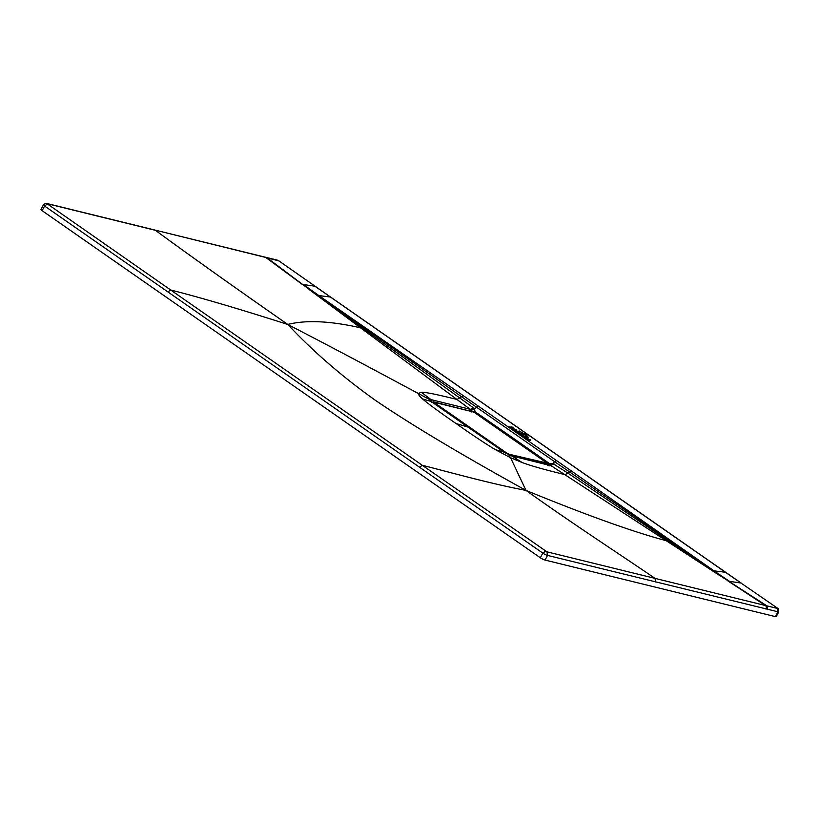 <?xml version="1.0" encoding="UTF-8"?>
<svg xmlns="http://www.w3.org/2000/svg" width="820" height="820" viewBox="0 0 820 820"><rect width="100%" height="100%" fill="white"/><g stroke="black" fill="none" stroke-linecap="round" stroke-linejoin="round"><path stroke-width="1.23" d="M507.026 453.255L433.77 402.21L473.765 412.04L547.032 463.074L506.473 453.634L433.216 402.589L433.678 401.861L433.073 402.066M547.104 463.607L508.83 454.69M520.843 431.894L527.322 436.363L520.843 431.894M528.275 437.244L519.121 430.91L528.275 437.244M526.399 435.512L522.504 432.837L526.399 435.512M526.891 434.754L523.99 433.636L527.096 434.713M526.993 434.866L525.979 433.893L527.209 435.01L525.692 434.825L527.362 434.815M518.353 433.442L519.357 433.841L518.353 433.442M516.805 432.16L516.169 432.099L516.856 432.253M517.112 432.755L518.414 433.196L517.143 432.796M509.814 426.707L518.496 432.765L509.814 426.707M519.449 433.421L529.73 440.586L519.449 433.421M519.47 432.837L518.271 432.345L519.46 432.488M518.199 432.253L519.316 432.396L518.117 432.13M525.179 436.63L526.481 437.255L524.564 436.67M525.025 436.978L525.692 436.947M524.41 436.568L523.57 436.014L525.435 436.383M525.323 436.24L524.339 436.424M527.506 438.444L526.307 437.941L527.496 438.085M526.235 437.849L527.352 437.993L526.153 437.726M511.844 426.851L512.777 427.466L511.608 427.486L513.392 427.968M513.248 427.825L511.157 427.394L511.844 427.056M515.38 429.27L513.084 428.716L515.38 429.27M516.282 429.895L513.986 429.342L516.282 429.895M517.543 431.422L516.395 431.023L517.43 431.248M517.44 431.166L518.383 431.73M528.09 439.13L529.33 439.52C527.701 438.536 527.516 438.526 528.767 439.469L529.392 439.499M529.33 439.52C527.701 438.536 527.516 438.526 528.767 439.469M530.735 440.596L530.202 440.535M530.243 440.637L528.674 439.571L530.417 439.899M530.376 439.807L530.724 440.34M516.631 430.726L515.247 430.1M516.046 430.326L516.426 430.869L515.554 430.449M520.167 433.493L521.674 434.046L520.167 433.493M518.865 433.062L519.419 433.257M522.811 434.938L523.642 435.553L522.627 435.174M521.704 434.733L522.483 434.795M47.263 203.719L155.421 230.317C189.666 255.45 233.782 286.826 287.769 324.454C239.061 308.884 200.029 297.393 170.662 289.993L46.689 203.452C45.93 203.063 44.844 203.514 43.439 204.815L41 209.489A3.751 0.666 27.6 0 0 42.127 210.689L44.577 206.015L542.799 553.111A3.751 0.666 -152.4 0 0 547.514 555.406L778.692 611.966L776.253 616.63A3.751 0.666 27.6 0 1 775.453 616.65L545.064 560.07L547.514 555.406L546.93 551.819L655.047 578.387L655.641 581.985M545.064 560.07A3.751 0.666 27.6 0 1 540.359 557.784L42.127 210.689M318.826 295.569L461.486 396.706L463.423 395.752L318.877 295.569L330.327 297.014A2.675 1.537 -55.1 0 1 330.757 297.178L725.884 572.452A2.675 1.537 -55.1 0 0 725.464 572.288L740.942 583.02L729.554 581.37L713.984 570.843L725.464 572.288L314.911 286.221L303.523 284.571L318.857 295.569L317.289 295.425L266.705 257.541L277.047 260.032L279.548 261.354M278.984 260.955L315.321 286.385L278.984 260.955L265.762 257.449A2.675 2.142 -76.2 0 0 265.147 257.162L266.705 257.541M474.698 412.665L548.57 463.782L552.895 463.536L554.556 461.67L713.964 570.843L712.426 570.699L667.685 540.359L666.076 540.657C633.019 531.872 586.32 515.114 525.968 490.391C460.85 454.403 410.697 424.411 375.509 400.396C342.34 376.78 313.096 351.472 287.769 324.454C305.983 319.82 330.234 320.938 360.523 327.795L470.311 409.395L473.57 407.929L474.524 408.934L478.214 406.023L463.423 395.752M317.289 295.425L473.57 407.929M287.769 324.454C352.836 358.135 387.829 377.282 418.364 393.487L421.306 392.247C426.174 392.329 433.903 393.754 457.088 399.473L461.486 396.706L554.556 461.67L556.585 460.625L714.005 570.843M740.942 583.02L777.514 608.184L740.942 583.02M777.206 608.04L777.883 611.986L775.453 616.65M712.426 570.699L766.915 605.877L767.53 609.496M546.93 551.819L422.29 465.288C451.748 472.73 489.704 483.523 525.968 490.391C572.78 523.826 619.736 554.238 655.047 578.387L765.347 605.488A2.675 2.142 103.8 0 1 765.972 609.106M525.968 490.391L510.583 457.734L522.227 462.562C532.047 466.088 541.856 468.968 564.959 474.616L568.024 473.202L552.895 463.536L549.728 465.545L549.728 463.741L475.026 411.702L475.405 412.819L475.026 411.702L512.459 437.634L511.957 438.341L475.333 413.106M456.115 423.561C439.356 412.009 428.163 403.799 422.566 398.94L431.617 401.626L467.81 427.005L456.115 423.561C472.34 434.989 485.358 443.64 495.177 449.534L510.583 457.734L508.584 454.577L511.444 455.869M422.566 398.94C419.625 396.357 418.231 394.543 418.364 393.487L429.834 399.709L431.914 401.841M309.56 289.798L360.523 327.795L362.194 327.539M667.685 540.359L568.024 473.202L571.274 470.885M720.144 575.835L550.722 465.473M522.227 462.562L512.039 456.053L504.464 452.363M508.605 454.587L467.81 427.005L504.228 452.209L495.177 449.534M471.49 411.927L470.864 409.836L469.132 409.026L431.043 399.627L429.834 399.709L430.684 400.857M421.306 392.247L431.043 399.627L431.422 402.394M470.864 409.836L474.524 408.934L475.026 411.702L471.305 410.912M554.207 464.099L550.22 465.524L511.68 455.91L550.22 465.524M547.391 465.206L548.57 463.782L511.957 438.341L512.459 437.634L549.728 463.741L548.57 463.782L549.082 465.985M433.144 402.712L433.77 402.21M508.492 454.608L508.379 453.911M546.991 464.653L547.124 463.423M473.847 412.573L473.765 412.04L473.847 412.573M471.828 411.589L472.422 411.384L471.828 411.589M43.439 204.815A3.751 0.666 27.6 0 0 44.577 206.015L47.355 204.067M301.965 284.191L265.762 257.449L154.826 230.03L265.147 257.162M277.642 260.299L277.047 260.032M540.359 557.784L542.799 553.111L545.587 551.163M419.491 467.236L422.29 465.288L170.662 289.993L167.864 291.94M556.585 460.625L478.214 406.023M777.298 608.389L765.347 605.488L727.996 580.98M430.756 401.205L468.189 427.261M469.132 409.026L469.839 410.717M547.299 464.725L547.094 463.105L473.827 412.06L433.554 401.81L432.601 402.312M46.689 203.452L154.816 230.03M315.321 286.385L330.757 297.178M725.884 572.452L741.352 583.174M777.514 608.184C778.447 608.163 778.836 609.424 778.692 611.966"/></g></svg>
